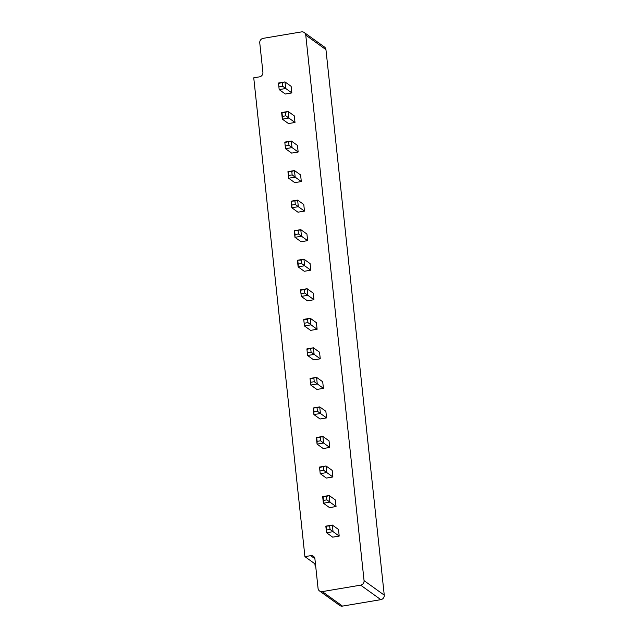 <?xml version="1.0" encoding="UTF-8"?>
<svg xmlns="http://www.w3.org/2000/svg" width="638" height="638" viewBox="0 0 638 638"><rect width="100%" height="100%" fill="white"/><g stroke="black" fill="none" stroke-linecap="round" stroke-linejoin="round"><path stroke-width="0.96" d="M304.262 32.522A4.011 3.772 -54.3 0 1 305.761 35.13L364.059 580.628A4.011 3.772 125.7 0 1 360.637 585.15L322.31 591.601A4.011 3.772 125.7 0 1 318.059 588.364L314.917 558.904A4.011 3.772 -54.3 0 0 310.666 555.666L304.916 556.639L253.749 77.82L259.499 76.855A4.011 3.772 -54.3 0 0 262.912 72.333L259.762 42.866A4.011 3.772 125.7 0 1 263.183 38.344L301.511 31.9A4.011 3.772 -54.3 0 1 304.262 32.522L324.463 47.021A4.011 3.772 -54.3 0 1 325.954 49.636L384.251 595.134A4.011 3.772 125.7 0 1 380.838 599.656L342.502 606.1A4.011 3.772 125.7 0 1 339.751 605.478L319.558 590.979M326.568 417.898L320.053 418.991L313.912 414.58L320.428 413.488L326.568 417.898L325.866 411.303L319.718 406.892L320.428 413.488L317.413 411.247L313.96 411.829L313.912 414.58L313.202 407.985L319.718 406.892L317.038 407.754L317.413 411.247M329.726 447.437L323.211 448.538L317.07 444.12L323.586 443.027L329.726 447.437L329.025 440.85L322.876 436.432L323.586 443.027L320.563 440.786L317.118 441.368L317.07 444.12L316.36 437.532L322.876 436.432L320.196 437.301L320.563 440.786M319.901 467.423L326.034 465.979L332.183 470.389L332.884 476.985L326.369 478.077L320.22 473.667L319.518 467.072L326.034 465.979L326.736 472.567L320.22 473.667L319.518 467.072M317.102 329.272L307.939 322.613L307.564 319.128L310.251 318.266L316.392 322.676L317.102 329.272L310.586 330.364L304.438 325.954L303.736 319.359L310.251 318.266L310.953 324.854L304.438 325.954L303.736 319.359M307.269 349.249L313.41 347.806L319.55 352.224L320.26 358.811L313.744 359.904L307.596 355.494L306.894 348.906L313.41 347.806L314.111 354.401L307.596 355.494L306.894 348.906M310.427 378.797L316.56 377.353L322.708 381.763L323.418 388.351L316.903 389.451L310.754 385.041L310.044 378.446L316.56 377.353L317.269 383.94L310.754 385.041L310.044 378.446M285.17 142.449L291.303 141.006L297.452 145.416L298.153 152.011L291.638 153.104L285.497 148.694L284.787 142.107L291.303 141.006L292.013 147.601L285.497 148.694L284.787 142.107M301.311 181.551L294.796 182.651L288.655 178.233L295.171 177.141L301.311 181.551L300.61 174.964L294.461 170.553L295.171 177.141L292.148 174.9L288.703 175.482L288.655 178.233L287.945 171.646L294.461 170.553L291.781 171.415L292.148 174.9M310.786 270.185L304.27 271.278L298.121 266.867L304.637 265.767L310.786 270.185L310.084 263.59L303.935 259.18L304.637 265.767L301.622 263.534L298.177 264.108L298.121 266.867L297.42 260.272L303.935 259.18L301.248 260.041L301.622 263.534M307.628 240.638L301.112 241.738L294.963 237.32L301.479 236.227L307.628 240.638L306.926 234.05L300.777 229.632L301.479 236.227L298.464 233.986L295.019 234.569L294.963 237.32L294.262 230.733L300.777 229.632L298.09 230.501L298.464 233.986M304.47 211.098L297.954 212.191L291.805 207.781L298.321 206.68L304.47 211.098L303.768 204.503L297.619 200.093L298.321 206.68L295.306 204.447L291.861 205.021L291.805 207.781L291.103 201.185L297.619 200.093L294.939 200.954L295.306 204.447M313.944 299.724L304.781 293.073L304.406 289.588L307.093 288.719L313.242 293.137L313.944 299.724L307.428 300.825L301.28 296.407L300.578 289.819L307.093 288.719L307.795 295.314L301.28 296.407L300.578 289.819M278.854 83.363L284.995 81.919L291.135 86.337L291.845 92.925L285.33 94.017L279.181 89.607L278.479 83.02L284.995 81.919L285.696 88.515L279.181 89.607L278.479 83.02M295.003 122.464L288.48 123.565L282.339 119.154L288.854 118.054L295.003 122.464L294.293 115.877L288.145 111.467L288.854 118.054L285.84 115.813L282.387 116.395L282.339 119.154L281.629 112.559L288.145 111.467L285.465 112.328L285.84 115.813M336.043 506.524L329.527 507.625L323.378 503.207L329.894 502.114L336.043 506.524L335.341 499.937L329.192 495.519L329.894 502.114L326.879 499.873L323.434 500.455L323.378 503.207L322.676 496.619L329.192 495.519L326.504 496.388L326.879 499.873M339.201 536.072L332.685 537.164L326.536 532.754L333.052 531.653L339.201 536.072L338.499 529.476L332.35 525.066L333.052 531.653L330.037 529.42L326.592 529.995L326.536 532.754L325.835 526.159L332.35 525.066L329.663 525.927L330.037 529.42M304.916 556.639L315.483 564.223M315.666 565.914L315.132 566.01L315.714 566.432M332.884 476.985L323.721 470.334L320.276 470.908M320.26 358.811L311.097 352.16L307.644 352.742M323.418 388.351L314.255 381.699L310.802 382.282M298.153 152.011L288.998 145.36L285.545 145.942M291.845 92.925L282.682 86.274L279.229 86.856M314.893 563.801L315.132 566.01M317.038 407.754L313.202 407.985M313.585 408.336L313.96 411.829M320.196 437.301L316.36 437.532M316.743 437.875L317.118 441.368M323.354 466.841L323.721 470.334M307.564 319.128L304.119 319.71M307.939 322.613L304.486 323.195M310.722 348.667L311.097 352.16M313.88 378.214L314.255 381.699M288.623 141.867L288.998 145.36M291.781 171.415L287.945 171.646M288.328 171.997L288.703 175.482M301.248 260.041L297.42 260.272M297.802 260.623L298.177 264.108M298.09 230.501L294.262 230.733M294.644 231.076L295.019 234.569M294.939 200.954L291.103 201.185M291.486 201.536L291.861 205.021M304.406 289.588L300.961 290.162M304.781 293.073L301.327 293.655M282.307 82.78L282.682 86.274M285.465 112.328L281.629 112.559M282.012 112.91L282.387 116.395M326.504 496.388L322.676 496.619M323.059 496.962L323.434 500.455M329.663 525.927L325.835 526.159M326.217 526.51L326.592 529.995M305.761 35.13L325.954 49.636M364.059 580.628L384.251 595.134M360.637 585.15L380.838 599.656M322.31 591.601L342.502 606.1M310.666 555.666L314.885 558.697"/></g></svg>
